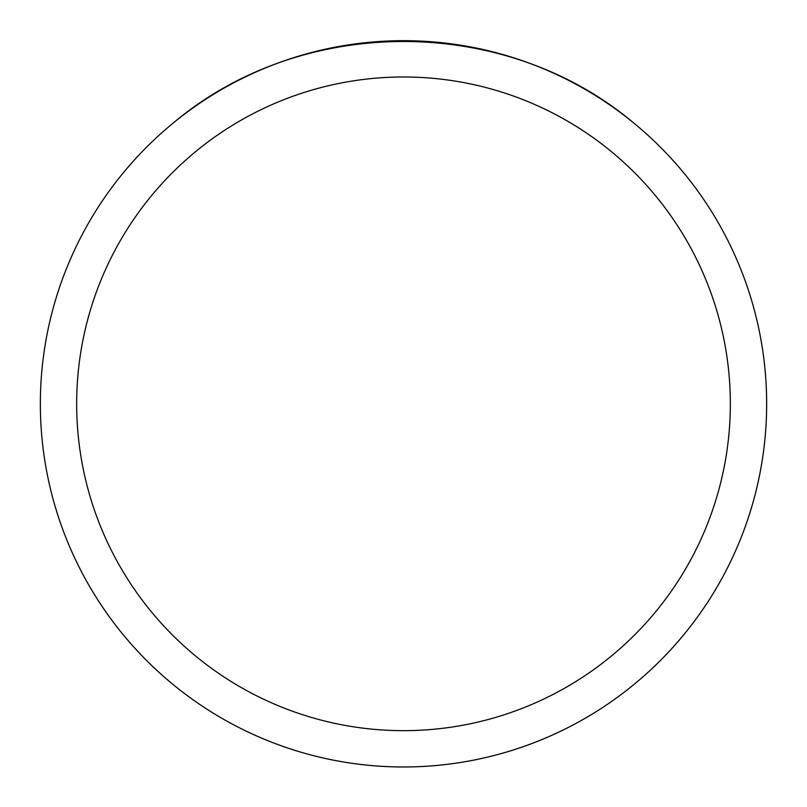 <?xml version="1.0" encoding="UTF-8"?>
<svg xmlns="http://www.w3.org/2000/svg" width="807" height="807" viewBox="0 0 807 807"><rect width="100%" height="100%" fill="white"/><g stroke="black" fill="none" stroke-linecap="round" stroke-linejoin="round"><path stroke-width="1.21" d="M766.65 403.833A363.15 363.15 0 0 1 403.5 766.983A363.15 363.15 0 0 1 40.35 403.833A363.15 363.15 0 0 1 403.5 40.683A363.15 363.15 0 0 1 766.65 403.833A363.15 363.15 0 0 0 633.001 122.392C504.567 14.536 302.433 14.536 173.999 122.392A363.15 363.15 0 0 0 247.719 731.868A363.15 363.15 0 0 0 766.65 403.833M633.001 122.392A363.15 363.15 0 0 1 559.281 731.868A363.15 363.15 0 0 1 173.999 122.392M76.665 403.833A326.835 326.835 0 0 0 566.918 686.878A326.835 326.835 0 0 0 566.918 120.778A326.835 326.835 0 0 0 76.665 403.833"/></g></svg>
